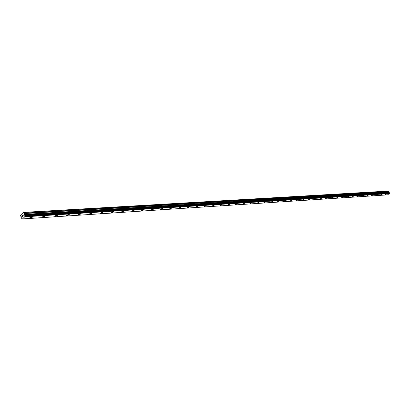 <?xml version="1.0" encoding="UTF-8"?>
<svg xmlns="http://www.w3.org/2000/svg" width="410" height="410" viewBox="0 0 410 410"><rect width="100%" height="100%" fill="white"/><g stroke="black" fill="none" stroke-linecap="round" stroke-linejoin="round"><path stroke-width="0.61" d="M386.584 194.002L385.077 194.822M385.19 194.852L386.589 194.032L385.19 194.852M382.11 194.289L380.588 195.114M380.705 195.145L382.115 194.32L380.705 195.145M377.554 194.581L376.021 195.411M376.144 195.447L377.559 194.617L376.144 195.447M372.915 194.878L371.373 195.713M371.496 195.749L372.926 194.914L371.496 195.749M368.195 195.186L366.637 196.021M366.765 196.062L368.2 195.221L366.765 196.062M363.388 195.493L361.815 196.339M361.948 196.375L363.393 195.529L361.948 196.375M358.494 195.806L356.905 196.656M357.038 196.697L358.499 195.847L357.038 196.697M353.507 196.129L351.903 196.984M352.041 197.025L353.512 196.17L352.041 197.025M348.428 196.457L346.809 197.318M346.952 197.359L348.433 196.498L346.952 197.359M343.247 196.79L341.612 197.656M341.761 197.697L343.252 196.831L341.761 197.697M337.973 197.128L336.323 197.999M336.477 198.045L337.978 197.174L336.477 198.045M332.592 197.471L330.926 198.353M331.085 198.399L332.597 197.523L331.085 198.399M327.108 197.825L325.427 198.712M325.586 198.758L327.113 197.876L325.586 198.758M321.517 198.184L319.815 199.075M319.984 199.127L321.522 198.24L319.984 199.127M315.813 198.553L314.096 199.45M314.27 199.501L315.818 198.609L314.27 199.501M309.996 198.927L308.258 199.829M308.438 199.88L310.001 198.983L308.438 199.88M304.056 199.306L302.303 200.218M302.488 200.275L304.061 199.368L302.488 200.275M297.998 199.696L296.225 200.613M296.415 200.669L298.003 199.762L296.415 200.669M291.812 200.095L290.024 201.018M290.218 201.074L291.817 200.162L290.218 201.074M285.498 200.5L283.689 201.433M283.889 201.489L285.503 200.572L283.889 201.489M279.051 200.915L277.216 201.853M277.432 201.915L279.056 200.992L277.432 201.915M272.465 201.341L270.61 202.284M270.831 202.345L272.471 201.423L270.831 202.345M265.736 201.776L263.861 202.724M264.086 202.791L265.741 201.858L264.086 202.791M258.859 202.217L256.962 203.17M257.198 203.242L258.864 202.304L257.198 203.242M251.832 202.673L249.91 203.632M250.151 203.703L249.905 203.539L251.832 202.76L250.151 203.703M244.647 203.135L242.699 204.098M242.951 204.175L242.699 204.006L244.647 203.232L242.951 204.175M237.298 203.606L235.325 204.58M235.586 204.657L235.325 204.482L237.036 203.529L237.298 203.708L235.586 204.657M229.779 204.093L227.781 205.072M228.052 205.149L227.786 204.964L229.508 204.011L229.779 204.195L228.052 205.149M222.087 204.59L220.067 205.574M220.349 205.656L220.067 205.461L221.81 204.508L222.087 204.698L220.349 205.656M214.215 205.097L212.165 206.086M212.457 206.174L212.17 205.969L213.928 205.01L214.215 205.21L212.457 206.174M206.158 205.615L204.083 206.609M204.385 206.701L204.083 206.491L205.856 205.528L206.153 205.738L204.385 206.701M197.907 206.148L195.801 207.147M196.118 207.245L195.806 207.019L197.594 206.056L197.902 206.276L196.118 207.245M189.456 206.691L187.319 207.701M187.647 207.798L187.324 207.568L189.128 206.594L189.451 206.83L187.647 207.798M180.795 207.25L178.627 208.265M178.97 208.367L178.637 208.121L180.456 207.152L180.789 207.393L178.97 208.367M171.923 207.824L169.72 208.844M170.073 208.951L169.73 208.695L171.57 207.721L171.913 207.972L170.073 208.951M162.821 208.413L160.587 209.438M160.956 209.546L160.602 209.279L162.457 208.3L162.811 208.572L160.956 209.546M153.494 209.013L151.608 210.161L151.223 210.043M151.608 210.161L151.239 209.879L153.109 208.9L153.478 209.182L151.608 210.161M143.92 209.633L142.014 210.786L141.614 210.668M142.014 210.791L141.629 210.494L143.52 209.515L143.905 209.807L142.014 210.791M134.096 210.268L132.169 211.432L131.753 211.309M132.169 211.437L131.774 211.124L133.68 210.145L134.08 210.453L132.169 211.437M124.015 210.919L122.067 212.093L121.626 211.965M122.067 212.098L121.652 211.775L123.579 210.791L123.989 211.114L122.067 212.098M113.657 211.591L111.689 212.775L111.233 212.641M111.689 212.78L111.259 212.436L113.206 211.452L113.631 211.791L111.689 212.78M103.023 212.277L101.029 213.472L100.552 213.333M101.029 213.477L100.583 213.118L102.551 212.134L102.992 212.493L101.029 213.477M92.091 212.985L90.072 214.194L89.575 214.04M90.077 214.194L89.611 213.82L91.599 212.836L92.06 213.21L90.077 214.194M80.852 213.712L78.812 214.932L78.295 214.773M78.812 214.932L78.331 214.538L80.339 213.554L80.816 213.948L78.812 214.932M69.295 214.461L67.23 215.691L66.686 215.527M67.23 215.691L66.733 215.281L68.757 214.297L69.254 214.707L67.23 215.691M57.405 215.229L55.314 216.47L54.745 216.301M55.314 216.47L54.796 216.039L56.841 215.06L57.359 215.491L55.314 216.47M45.172 216.024L43.05 217.274L42.456 217.095M43.05 217.274L42.507 216.823L44.577 215.844L45.12 216.296L43.05 217.274M32.569 216.839L30.422 218.099L29.797 217.915M30.422 218.105L29.858 217.633L31.949 216.649L32.513 217.121L30.422 218.105M23.283 215.844L23.155 215.522L23.032 216.085L23.283 215.844M23.129 215.465L23.001 215.147L23.134 215.465M23.011 215.06L22.729 215.332L23.011 215.06L23.339 215.865L23.057 216.137M22.775 216.121L22.606 216.516M22.478 216.044L22.514 215.614L22.478 216.044M22.514 215.614L22.248 215.87L22.514 215.614M22.56 215.496L22.227 215.819L22.56 215.496L22.545 216.408M23.898 214.42L24.913 215.527L24.774 216.731L22.509 218.935L21.725 218.591L21.725 217.08L20.772 216.249L20.556 215.142L23.401 212.39L23.954 213.179L23.898 214.42L388.67 192.239L388.736 191.516L388.296 191.065L23.401 212.39M22.509 218.935L387.46 194.883L389.336 193.612L389.346 192.679L24.764 215.214M389.095 192.695L388.67 192.239M22.54 218.925L387.486 194.878M24.749 216.808L389.336 193.612M24.292 215.065L388.987 192.603M24.231 215.03L388.936 192.587M23.677 212.503L388.521 191.127M22.535 218.93L387.44 194.883M24.774 216.731L389.356 193.566M24.815 216.418L389.397 193.387M24.81 216.336L389.392 193.335M24.897 215.701L389.474 192.966M24.913 215.527L389.49 192.864M24.81 215.27L389.408 192.72M24.128 214.989L388.854 192.562M24.021 214.866L388.767 192.495M23.923 214.62L388.69 192.351M24.006 213.579L388.772 191.747M23.954 213.179L388.736 191.516M24.728 215.204L389.346 192.679"/></g></svg>
